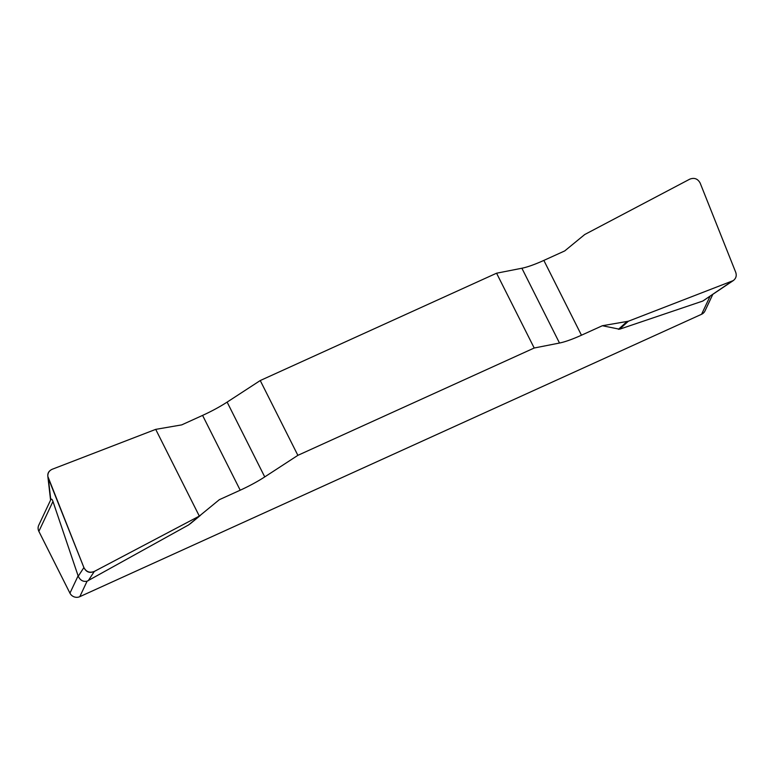 <?xml version="1.0" encoding="UTF-8"?>
<svg xmlns="http://www.w3.org/2000/svg" width="775" height="775" viewBox="0 0 775 775"><rect width="100%" height="100%" fill="white"/><g stroke="black" fill="none" stroke-linecap="round" stroke-linejoin="round"><path stroke-width="1.16" d="M733.208 280.637L702.818 301.039L619.545 329.22L602.349 325.733L628.341 321.238L733.257 280.608C736.018 278.467 736.841 275.716 735.737 272.354L700.154 183.055C697.791 178.725 694.322 177.427 689.75 179.17L584.728 234.525L564.723 250.926L543.847 260.41A36.987 6.52 -26.7 0 1 521.885 268.237L496.572 273.207L260.245 380.544L227.123 402.109A36.987 6.52 -26.7 0 1 202.585 415.4L181.708 424.884L155.707 429.369L52.235 469.253C49.116 470.667 47.653 473.06 47.847 476.431L83.894 567.562C86.258 571.892 89.726 573.18 94.308 571.446L199.32 516.092L219.325 499.691L240.211 490.207A36.987 6.52 153.3 0 0 264.74 476.916L297.871 455.342L260.245 380.544M496.572 273.207L534.198 348.014L559.502 343.034A36.987 6.52 153.3 0 0 581.463 335.207L602.349 325.733M534.198 348.014L297.871 455.342M200.502 515.307L188.587 524.946L87.091 581.192L79.796 596.673A7.401 7.101 -154.8 0 1 69.944 593.156L78.11 575.835L52.962 501.444C52.167 499.187 51.441 498.596 50.782 499.691L48.312 478.262M712.709 294.548L704.998 310.92A7.401 7.101 -154.8 0 1 701.578 314.272L79.796 596.673M52.962 501.444L38.866 531.359L69.944 593.156M78.11 575.835L78.236 576.222C80.183 580.31 83.138 581.967 87.091 581.192M38.866 531.359A7.401 7.101 -154.8 0 1 38.75 525.217L50.753 499.749M199.32 516.092L188.587 524.946M628.341 321.238L619.545 329.22M626.917 321.625L618.431 329.327M94.356 571.417C89.648 573.423 86.161 572.115 83.874 567.503L48.331 478.311C46.946 474.097 48.263 471.074 52.283 469.233L155.707 429.369L199.32 516.092L94.356 571.417M701.578 314.272L710.007 296.389M559.502 343.034L521.885 268.237M543.847 260.41L581.463 335.207M227.123 402.109L264.74 476.916M240.211 490.207L202.585 415.4M94.308 571.446L88.234 580.727M78.236 576.222L83.894 567.562M702.818 301.039L731.813 281.364M200.522 515.288L190.156 523.842M47.856 476.489L50.578 500.117"/></g></svg>
